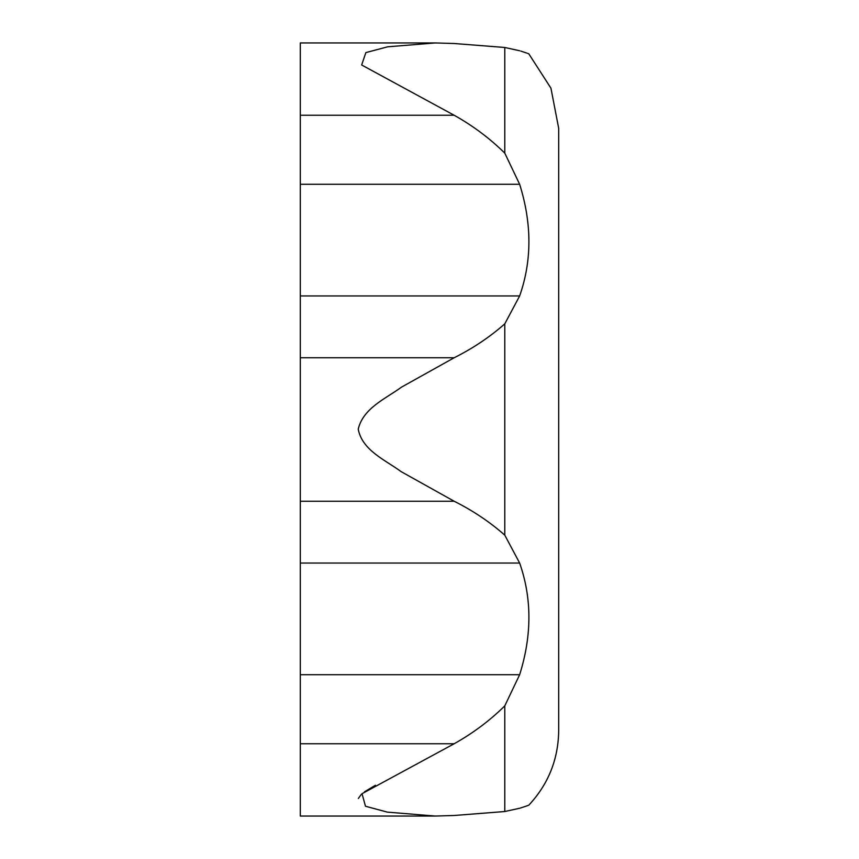 <?xml version="1.0" encoding="UTF-8"?>
<svg xmlns="http://www.w3.org/2000/svg" width="859" height="859" viewBox="0 0 859 859"><rect width="100%" height="100%" fill="white"/><g stroke="black" fill="none" stroke-linecap="round" stroke-linejoin="round"><path stroke-width="1.29" d="M504.791 47.481L519.641 50.745C531.989 54.826 531.989 54.826 519.641 50.745L504.791 47.481L454.164 43.508L435.159 42.95L454.164 43.508L504.791 47.481L504.791 153.138C489.834 138.396 472.955 125.768 454.164 115.246L361.66 64.983L365.87 52.603L387.645 46.816L435.159 42.95L300.306 42.95L300.306 563.053L519.641 563.053L504.791 535.157C489.834 521.961 472.955 510.654 454.164 501.237L401.153 471.645C385.508 460.059 362.273 450.578 358.224 429.146C363.25 407.95 385.798 398.673 401.497 387.141L454.164 357.763C472.955 348.346 489.834 337.039 504.791 323.843L504.791 535.157M300.306 563.053L300.306 816.05L434.751 816.05M454.164 743.754C472.955 733.232 489.834 720.604 504.791 705.862L504.791 811.519L454.164 815.492L435.159 816.05L387.312 812.12L365.462 806.225L362.036 793.695L454.164 743.754L300.306 743.754M504.791 323.843L519.641 295.947C531.989 260.792 531.989 223.576 519.641 184.288L504.791 153.138M527.49 53.333L528.8 53.816L550.941 88.187L558.694 128.335L558.694 730.676L558.694 128.324M504.791 705.862L519.641 674.712C531.989 635.467 531.989 598.251 519.641 563.053M519.641 808.255L504.791 811.519L519.641 808.255C531.989 804.174 531.989 804.174 519.641 808.255M520.414 808.029L526.277 806.096M526.642 805.967L528.8 805.184C548.343 784.192 558.307 759.356 558.694 730.676M526.642 53.033L520.812 51.1M300.306 816.05L435.159 816.05L454.164 815.492L504.791 811.519M375.404 785.276L364.538 791.783M361.414 794.231L358.353 798.473M300.306 295.947L519.641 295.947M300.306 184.288L519.641 184.288M300.306 115.246L454.164 115.246M300.306 674.712L519.641 674.712M300.306 501.237L454.164 501.237M300.306 357.763L454.164 357.763"/></g></svg>
